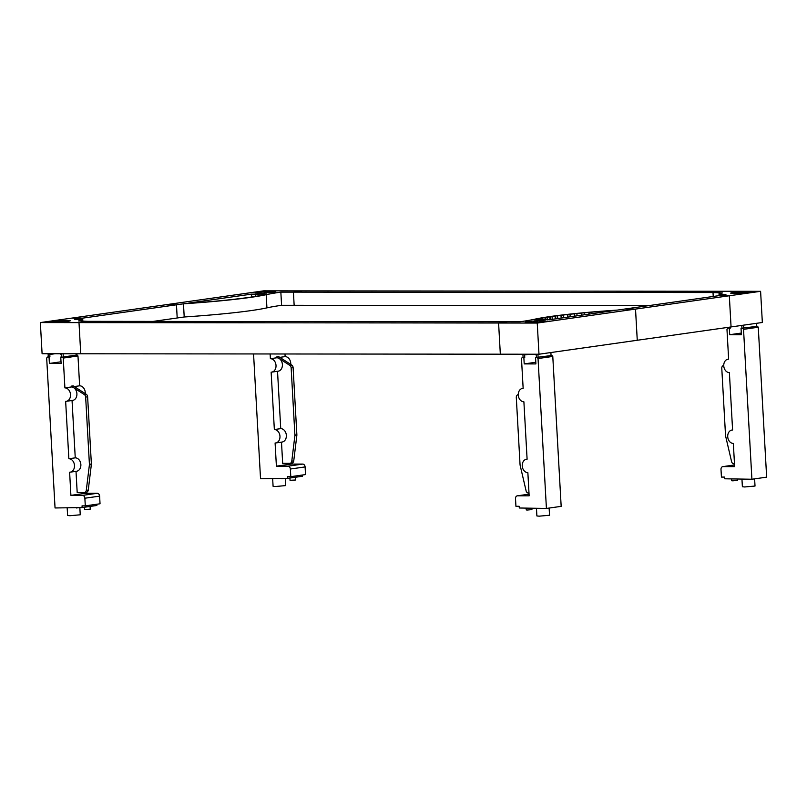 <?xml version="1.0" encoding="UTF-8"?>
<svg xmlns="http://www.w3.org/2000/svg" width="807" height="807" viewBox="0 0 807 807"><rect width="100%" height="100%" fill="white"/><g stroke="black" fill="none" stroke-linecap="round" stroke-linejoin="round"><path stroke-width="1.21" d="M67.031 320.429A9.956 0.696 176.8 0 1 70.27 320.752A9.956 0.696 176.8 0 1 68.06 321.317A9.956 0.696 176.8 0 1 57.025 322.154A9.956 0.696 176.8 0 1 50.387 321.872A9.956 0.696 176.8 0 1 52.596 321.307A9.956 0.696 176.8 0 1 53.565 321.176M272.514 291.226A9.956 0.696 176.8 0 1 275.752 291.549A9.956 0.696 176.8 0 1 270.113 292.497A9.956 0.696 176.8 0 1 259.561 293.002A9.956 0.696 176.8 0 1 255.869 292.669A9.956 0.696 176.8 0 1 259.047 291.973M541.84 320.893A9.956 0.696 176.8 0 1 545.078 321.226A9.956 0.696 176.8 0 1 539.429 322.164A9.956 0.696 176.8 0 1 528.878 322.669A9.956 0.696 176.8 0 1 525.196 322.336A9.956 0.696 176.8 0 1 528.373 321.64M747.322 291.69A9.956 0.696 176.8 0 1 750.56 292.023A9.956 0.696 176.8 0 1 748.351 292.578A9.956 0.696 176.8 0 1 737.326 293.415A9.956 0.696 176.8 0 1 730.678 293.133A9.956 0.696 176.8 0 1 732.887 292.568A9.956 0.696 176.8 0 1 733.856 292.437M153.138 321.398L177.197 317.988L176.461 304.804L82.667 318.14L71.621 318.129L40.35 322.568L78.995 322.608L80.75 353.779L500.33 354.192L498.595 323.022L537.24 323.062L538.985 354.233L500.34 354.192L498.585 323.022L79.005 322.608L87.943 321.337L507.522 321.751L498.585 323.022L507.532 321.751L520.101 321.761A110.751 7.727 -3.2 0 0 534.759 319.209A107.583 7.505 -3.2 0 1 617.476 310.08L624.477 309.081L635.523 309.091L637.268 340.261L731.061 326.936L729.316 295.755L760.598 291.317L721.942 291.277L713.015 292.548L713.237 296.462L713.005 292.548L721.942 291.277L263.707 290.833L71.631 318.129L82.667 318.14L82.849 321.337M281.582 305.298L280.846 292.124A110.751 7.727 -3.2 0 0 266.189 294.676A107.583 7.505 -3.2 0 1 183.471 303.815L184.208 316.99A107.583 7.505 -3.2 0 0 266.925 307.86A110.751 7.727 176.8 0 1 281.582 305.298L294.152 305.308L293.425 292.134L302.363 290.863L293.415 292.134L294.152 305.308L648.535 305.661M293.425 292.134L713.005 292.548M538.985 354.233L637.258 340.261L635.513 309.091L729.316 295.755L718.28 295.745L729.326 295.755L731.061 326.936M537.24 323.062L635.513 309.091L624.477 309.081L725.917 294.666M760.598 291.317L762.343 322.487L731.071 326.936M719.108 295.634L719.007 293.829A15.646 1.089 -3.2 0 1 722.477 292.941L713.015 292.548M719.007 293.829A15.646 1.089 -3.2 0 0 724.797 294.353L725.907 294.353M612.251 310.816L549.426 319.743L534.143 319.824A104.274 7.273 176.8 0 1 534.274 319.794L535.182 319.552A104.274 7.273 176.8 0 1 537.2 319.068L538.33 318.826A104.274 7.273 176.8 0 1 540.781 318.331L542.122 318.079A104.274 7.273 176.8 0 1 544.977 317.575L546.521 317.322A104.274 7.273 176.8 0 1 549.769 316.818L551.504 316.556A104.274 7.273 176.8 0 1 555.125 316.051L557.032 315.799A104.274 7.273 176.8 0 1 560.996 315.295L563.074 315.043A104.274 7.273 176.8 0 1 567.351 314.548L569.591 314.296A104.274 7.273 176.8 0 1 574.16 313.812L576.531 313.56A104.274 7.273 176.8 0 1 581.353 313.086L583.854 312.854A104.274 7.273 176.8 0 1 588.898 312.39L591.501 312.168A104.274 7.273 176.8 0 1 610.112 310.695L612.251 310.816M591.783 312.198L591.874 313.711M589.201 312.42L589.292 314.084M588.898 312.39L588.999 314.125M584.187 312.874L584.288 314.791M581.706 313.116L581.817 315.144M581.353 313.086L581.474 315.194M576.914 313.58L577.035 315.819M574.554 313.822L574.685 316.152M574.16 313.812L574.291 316.213M570.024 314.306L570.156 316.798M567.795 314.559L567.946 317.111M567.351 314.548L567.503 317.181M563.548 315.053L563.7 317.716M561.48 315.305L561.632 318.008M560.996 315.295L561.147 318.079M557.546 315.799L557.708 318.573M555.65 316.062L555.801 318.836M555.125 316.051L555.277 318.916M552.059 316.556L552.21 319.35M550.334 316.818L550.485 319.592M549.769 316.818L549.93 319.673M547.106 317.312L547.257 319.945M545.572 317.565L545.714 319.996M544.977 317.575L545.118 319.996M542.738 318.069L542.839 319.996M541.406 318.311L541.497 319.996M540.781 318.331L540.872 319.996M538.975 318.805L539.036 319.996M537.845 319.047L537.906 319.986M537.2 319.068L537.25 319.986M183.471 303.815L176.471 304.804L165.415 304.794L176.471 304.804L177.197 317.978L184.208 316.99M188.697 303.069L251.522 294.141L266.794 294.061A104.274 7.273 176.8 0 1 266.673 294.091L265.765 294.333A104.274 7.273 176.8 0 1 263.748 294.817L262.618 295.069A104.274 7.273 176.8 0 1 260.167 295.554L258.825 295.806A104.274 7.273 176.8 0 1 255.97 296.31L254.427 296.562A104.274 7.273 176.8 0 1 251.179 297.067L249.444 297.329A104.274 7.273 176.8 0 1 245.822 297.833L243.916 298.086A104.274 7.273 176.8 0 1 239.951 298.59L237.873 298.842A104.274 7.273 176.8 0 1 233.596 299.336L231.357 299.589A104.274 7.273 176.8 0 1 226.787 300.083L224.417 300.325A104.274 7.273 176.8 0 1 219.595 300.799L217.093 301.031A104.274 7.273 176.8 0 1 212.039 301.495L209.437 301.717A104.274 7.273 176.8 0 1 190.825 303.19L188.707 303.261M280.846 292.124L293.415 292.134M40.35 322.568L42.095 353.738L80.74 353.779L78.995 322.608L87.933 321.337L78.461 320.944A15.646 1.089 -3.2 0 0 81.941 320.056A15.646 1.089 -3.2 0 0 76.151 319.542L74.617 319.279L82.657 318.14L82.839 321.337M754.616 478.864L755.019 486.046L744.72 486.964L742.379 486.752L741.956 479.237M737.346 479.227L737.406 480.417L732.786 480.831L731.727 480.74L731.646 479.227M730.164 327.057L730.234 328.207L728.58 328.197L728.529 327.289M756.542 326.25L757.44 326.25L756.542 326.371L756.381 323.335M730.234 328.207L729.336 328.328L729.699 334.703L741.401 334.713L741.038 328.338L741.936 328.217L741.794 325.735A1.775 1.372 81.9 0 1 741.108 325.503M743.418 325.171L743.59 328.217L741.038 328.338M756.542 326.371L741.936 328.217M757.44 326.25L758.267 327.238L766.65 477.149L751.912 479.247L724.777 478.793L724.686 477.088L721.428 477.088L720.994 469.442A2.845 2.199 81.9 0 1 722.8 466.628A2.845 2.199 81.9 0 1 723.042 466.607L734.642 466.617L733.341 443.447A6.759 5.225 -98.1 0 1 727.753 437.081A6.759 5.225 -98.1 0 1 732.02 430.03L732.595 429.949M728.58 328.197L729.336 328.328M741.31 333.059L729.699 334.703M732.02 430.03A6.759 5.225 -98.1 0 1 732.595 429.99L729.387 372.602A6.759 5.225 -98.1 0 1 723.788 366.237A6.759 5.225 -98.1 0 1 728.055 359.186A6.759 5.225 -98.1 0 1 728.63 359.145L726.966 329.317L727.682 328.328M742.702 328.338L743.529 329.337L751.912 479.247M734.481 463.793L733.845 463.793A2.845 2.199 81.9 0 1 731.576 461.584L725.624 436.113A2.845 2.199 81.9 0 1 725.533 435.477L721.781 368.305A2.845 2.199 81.9 0 1 722.83 365.793L723.758 365.147M758.267 327.238L743.529 329.337M285.325 478.359L285.728 485.592L275.439 486.51L273.089 486.298L272.665 478.773M295.574 477.23L295.725 479.994L290.046 480.306L289.925 478.037M253.559 353.95L260.54 478.763L287.625 478.359L287.524 476.665L290.782 476.665L290.359 469.018L305.096 466.92A2.845 2.199 -98.1 0 0 302.736 464.086L291.135 464.075L291.085 463.178M275.671 442.962A6.759 5.225 -98.1 0 0 279.938 435.901A6.759 5.225 -98.1 0 0 274.35 429.546L280.735 428.638A6.759 5.225 81.9 0 1 286.324 434.993A6.759 5.225 81.9 0 1 282.067 442.054L275.671 442.962A6.759 5.225 -98.1 0 1 275.096 443.003L276.398 466.164L287.988 466.184A2.845 2.199 81.9 0 1 290.359 469.018M274.35 429.546L271.142 372.158A6.759 5.225 -98.1 0 0 271.717 372.118A6.759 5.225 -98.1 0 0 275.984 365.057A6.759 5.225 -98.1 0 0 270.385 358.691L270.123 353.97M279.787 357.36L285.133 356.603L284.982 353.98M285.133 356.603A6.759 5.225 81.9 0 1 290.742 364.421M290.782 476.665L305.53 474.577L305.096 466.92M287.625 478.359L302.363 476.271L302.292 475.03M280.735 428.638L277.527 371.291M270.385 358.691L276.771 357.783A6.759 5.225 81.9 0 1 279.242 358.55L289.814 365.369A2.845 2.199 81.9 0 1 291.145 367.881L294.898 435.054A2.845 2.199 81.9 0 1 294.878 435.689L291.781 461.15A2.845 2.199 81.9 0 1 289.995 463.339A2.845 2.199 81.9 0 1 289.753 463.359L282.672 463.349L281.492 442.135M276.398 466.164L291.135 464.075M276.771 357.783L276.73 356.936L279.242 358.55A6.759 5.225 81.9 0 1 282.379 365.763A6.759 5.225 81.9 0 1 278.102 371.21L271.717 372.118M276.73 356.936L278.697 356.654L291.781 365.087A2.845 2.199 -98.1 0 1 293.102 367.599L296.865 434.781A2.845 2.199 -98.1 0 1 296.845 435.407L293.748 460.878A2.845 2.199 -98.1 0 1 291.952 463.057L289.995 463.339M281.845 478.783L284.821 478.359M549.133 508.067L549.527 515.249L539.237 516.167L536.887 515.955L536.473 508.44M531.853 508.43L531.924 509.62L527.294 510.034L526.245 509.943L526.154 508.43M525.67 354.212A1.775 1.372 81.9 0 1 524.611 354.929L524.742 357.41L523.087 357.4L522.906 354.212M551.05 355.453L551.958 355.453L551.06 355.574L550.888 352.538M524.742 357.41L523.854 357.531L524.207 363.907L535.909 363.917L535.555 357.541L536.453 357.42L536.312 354.939A1.775 1.372 81.9 0 1 535.162 354.223M537.926 354.233L538.108 357.42L535.555 357.541M551.06 355.574L536.453 357.42M551.958 355.453L552.785 356.442L561.168 506.352L546.42 508.45L519.294 507.996L519.194 506.292L515.935 506.292L515.512 498.645A2.845 2.199 81.9 0 1 517.317 495.831A2.845 2.199 81.9 0 1 517.559 495.811L529.15 495.821L527.859 472.65A6.759 5.225 -98.1 0 1 522.27 466.285A6.759 5.225 -98.1 0 1 526.527 459.233L527.102 459.153M523.087 357.4L523.854 357.531M529.574 354.223L524.903 354.888M535.818 362.262L524.207 363.907M526.527 459.233A6.759 5.225 -98.1 0 1 527.102 459.193L523.894 401.805A6.759 5.225 -98.1 0 1 518.306 395.44A6.759 5.225 -98.1 0 1 522.573 388.389A6.759 5.225 -98.1 0 1 523.148 388.349L521.473 358.52L522.2 357.531M537.21 357.541L538.037 358.54L546.42 508.45M528.999 492.996L528.363 492.996A2.845 2.199 81.9 0 1 526.083 490.787L520.142 465.316A2.845 2.199 81.9 0 1 520.051 464.681L516.298 397.508A2.845 2.199 81.9 0 1 517.348 394.996L518.265 394.351M552.785 356.442L538.037 358.54M79.843 507.563L80.246 514.795L69.947 515.713L67.606 515.502L67.183 507.976M90.091 506.433L90.243 509.197L84.564 509.51L84.432 507.24M63.117 353.759L63.299 356.956L76.251 355.11L76.181 353.779M50.861 353.748A1.775 1.372 81.9 0 1 49.802 354.465L49.933 356.936L47.391 357.067L46.675 358.056L55.047 507.966L82.132 507.563L82.042 505.868L85.3 505.868L84.866 498.222A2.845 2.199 81.9 0 0 82.506 495.387L70.905 495.367L69.614 472.206A6.759 5.225 -98.1 0 0 70.189 472.166A6.759 5.225 -98.1 0 0 74.456 465.104A6.759 5.225 -98.1 0 0 68.857 458.749L65.649 401.361A6.759 5.225 -98.1 0 0 66.224 401.321A6.759 5.225 -98.1 0 0 70.491 394.26A6.759 5.225 -98.1 0 0 64.903 387.895L63.228 358.076L62.401 357.077L60.747 357.077L61.645 356.956L61.503 354.475A1.775 1.372 81.9 0 1 60.354 353.759M62.401 357.077L61.645 356.956M49.933 356.936L48.279 356.936L48.107 353.748M47.391 357.067L48.279 356.936M50.095 354.414L54.765 353.759M60.747 357.077L61.11 363.453L49.398 363.443L49.045 357.067M49.398 363.443L61.009 361.798M76.251 355.11L77.149 354.989L76.241 354.989M74.305 386.563L79.641 385.807L77.976 355.978L77.149 354.989M79.641 385.807A6.759 5.225 81.9 0 1 85.26 393.624M85.3 505.868L100.038 503.78L99.614 496.123A2.845 2.199 -98.1 0 0 97.244 493.289L85.653 493.279L85.603 492.381M82.132 507.563L96.88 505.475L96.81 504.234M68.857 458.749L75.253 457.841A6.759 5.225 81.9 0 1 80.841 464.196A6.759 5.225 81.9 0 1 76.574 471.258L70.189 472.166M75.253 457.841L72.045 400.494M64.903 387.895L71.288 386.987A6.759 5.225 81.9 0 1 73.75 387.753L84.321 394.573A2.845 2.199 81.9 0 1 85.653 397.084L89.416 464.257A2.845 2.199 81.9 0 1 89.395 464.893L86.288 490.353A2.845 2.199 81.9 0 1 84.503 492.542A2.845 2.199 81.9 0 1 84.261 492.563L77.19 492.552L76.009 471.338M70.905 495.367L85.653 493.279M71.288 386.987L71.238 386.139L73.75 387.753A6.759 5.225 81.9 0 1 76.887 394.966A6.759 5.225 81.9 0 1 72.62 400.413L66.224 401.321M63.228 358.076L77.976 355.978M71.238 386.139L73.205 385.857L86.288 394.29A2.845 2.199 -98.1 0 1 87.62 396.802L91.373 463.985A2.845 2.199 -98.1 0 1 91.352 464.61L88.256 490.081A2.845 2.199 -98.1 0 1 86.47 492.26L84.503 492.542M76.362 507.986L79.328 507.563M537.381 321.801L534.274 321.993L532.852 321.136L536.655 321.065L537.412 322.316M536.009 321.872L535.959 320.934L536.655 321.065M532.993 321.105L526.88 321.882A9.745 0.676 -3.2 0 0 525.407 322.326A9.745 0.676 -3.2 0 0 525.458 322.386A9.745 0.676 -3.2 0 0 535.666 322.427A9.745 0.676 -3.2 0 0 544.866 321.236A9.745 0.676 -3.2 0 0 544.806 321.166A9.745 0.676 -3.2 0 0 543.343 320.954L536.13 320.914M747.474 291.942L733.724 292.588L747.474 291.942M741.643 293.193A9.745 0.676 -3.2 0 0 750.349 292.033A9.745 0.676 -3.2 0 0 748.835 291.751L732.373 292.679A9.745 0.676 -3.2 0 0 730.89 293.123A9.745 0.676 -3.2 0 0 741.643 293.193M267.329 291.398L268.055 292.134L264.948 292.326L263.536 291.468L266.643 291.266L266.693 292.195M263.667 291.438L257.564 292.205A9.745 0.676 -3.2 0 0 256.081 292.659A9.745 0.676 -3.2 0 0 256.142 292.719A9.745 0.676 -3.2 0 0 266.34 292.759A9.745 0.676 -3.2 0 0 275.54 291.569A9.745 0.676 -3.2 0 0 275.49 291.498A9.745 0.676 -3.2 0 0 274.027 291.287L266.804 291.246M268.055 292.134L268.085 292.648M66.85 320.48L53.433 321.327L66.87 320.672M52.072 321.408A9.745 0.676 -3.2 0 0 50.599 321.862A9.745 0.676 -3.2 0 0 61.352 321.932A9.745 0.676 -3.2 0 0 70.058 320.772A9.745 0.676 -3.2 0 0 68.534 320.49L52.072 321.408M53.433 321.327L53.484 322.175M251.522 294.141L251.673 296.996M255.516 293.889L255.648 296.31M266.189 294.676L266.925 307.86M734.552 464.973L723.042 466.607M291.781 461.15L293.748 460.878M294.878 435.689L296.845 435.407M294.898 435.054L296.865 434.781M291.145 367.881L293.102 367.599M289.814 365.369L291.781 365.087M287.988 466.184L302.736 464.086M529.059 494.177L517.559 495.811M86.288 490.353L88.256 490.081M89.395 464.893L91.352 464.61M89.416 464.257L91.373 463.985M85.653 397.084L87.62 396.802M84.321 394.573L86.288 394.29M84.866 498.222L99.614 496.123M82.506 495.387L97.244 493.289M82.011 321.337L81.941 320.056M728.055 359.186L728.63 359.105M722.8 466.628L734.552 464.953M524.762 354.919L529.654 354.223M522.573 388.389L523.148 388.308M517.317 495.831L529.059 494.156M54.846 353.759L49.953 354.455"/></g></svg>
